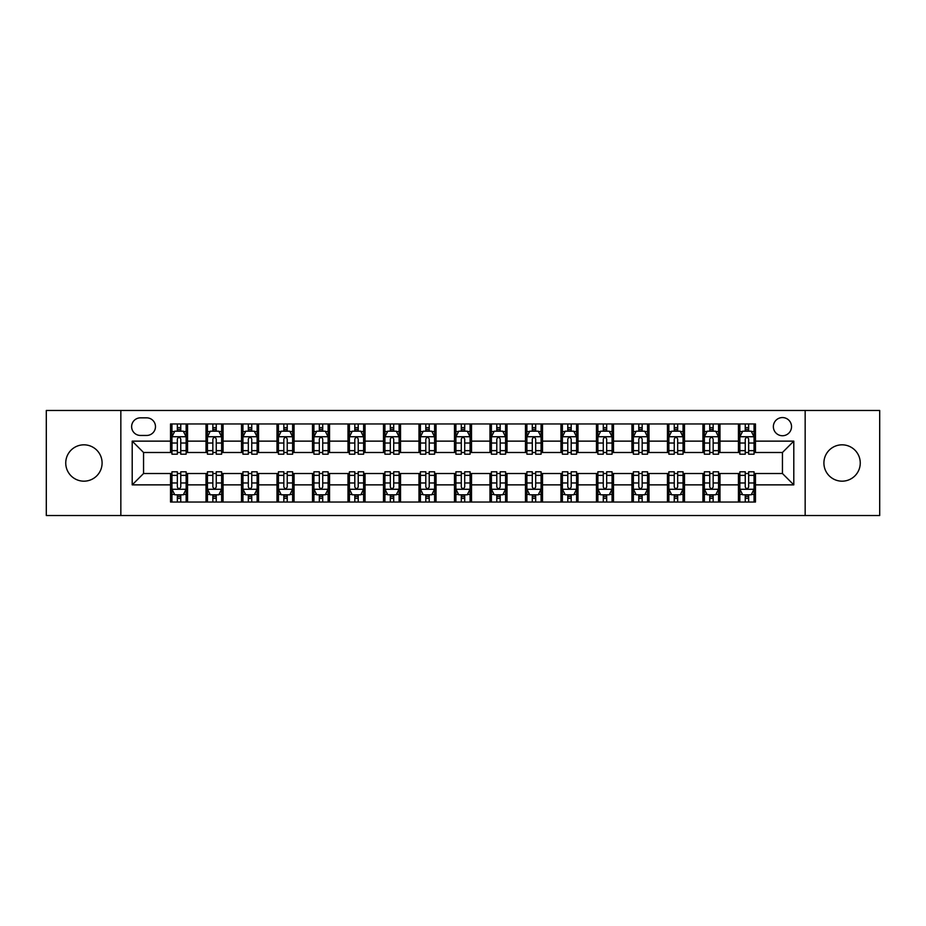 <?xml version="1.0" encoding="UTF-8"?>
<svg xmlns="http://www.w3.org/2000/svg" width="926" height="926" viewBox="0 0 926 926"><rect width="100%" height="100%" fill="white"/><g stroke="black" fill="none" stroke-linecap="round" stroke-linejoin="round"><path stroke-width="1.39" d="M842.081 444.827A18.173 18.173 0 0 0 823.908 463A18.173 18.173 0 0 0 842.081 481.173A18.173 18.173 0 0 0 860.254 463A18.173 18.173 0 0 0 842.081 444.827M83.919 444.827A18.173 18.173 0 0 0 65.746 463A18.173 18.173 0 0 0 83.919 481.173A18.173 18.173 0 0 0 102.091 463A18.173 18.173 0 0 0 83.919 444.827M782.447 417.568A9.086 9.086 0 0 0 773.36 426.655A9.086 9.086 0 0 0 782.447 435.741A9.086 9.086 0 0 0 791.533 426.655A9.086 9.086 0 0 0 782.447 417.568M805.157 515.527L879.7 515.527L879.7 410.473L805.157 410.473L805.157 515.527L120.843 515.527L120.843 410.473L46.3 410.473L46.3 515.527L120.843 515.527M140.428 435.451L146.678 435.451A8.797 8.797 0 0 0 155.475 426.655A8.797 8.797 0 0 0 146.678 417.846L140.428 417.846A8.797 8.797 0 0 0 131.631 426.655A8.797 8.797 0 0 0 140.428 435.451M805.157 410.473L120.843 410.473M170.534 484.865L132.198 484.865L132.198 441.135L170.534 441.135L170.534 452.49L143.553 452.49L143.553 473.51L170.534 473.51L170.534 502.042L755.466 502.042L755.466 473.51L782.447 473.51L782.447 452.49L755.466 452.49L755.466 441.135L793.802 441.135L793.802 484.865L755.466 484.865M755.466 441.135L755.466 423.958L170.534 423.958L170.534 441.135M738.439 423.958L738.439 452.49L739.851 452.49M745.245 452.49L748.659 452.49M754.053 452.49L755.466 452.49M738.439 452.49L718.553 452.49M702.938 423.958L702.938 452.49L704.362 452.49M709.756 452.49L713.159 452.49M702.938 452.49L683.064 452.49M667.449 423.958L667.449 452.49L668.861 452.49M674.255 452.49L677.67 452.49M667.449 452.49L647.563 452.49M631.949 423.958L631.949 452.49L633.372 452.49M638.766 452.49L642.169 452.49M631.949 452.49L612.074 452.49M596.46 423.958L596.46 452.49L597.872 452.49M603.277 452.49L606.68 452.49M596.46 452.49L576.585 452.49M560.959 423.958L560.959 452.49L562.383 452.49M567.777 452.49L571.192 452.49M560.959 452.49L541.085 452.49M525.47 423.958L525.47 452.49L526.894 452.49M532.288 452.49L535.691 452.49M525.47 452.49L505.596 452.49M489.97 423.958L489.97 452.49L491.393 452.49M496.787 452.49L500.202 452.49M489.97 452.49L470.095 452.49M454.481 423.958L454.481 452.49L455.905 452.49M461.298 452.49L464.702 452.49M454.481 452.49L434.607 452.49M418.992 423.958L418.992 452.49L420.404 452.49M425.798 452.49L429.213 452.49M418.992 452.49L399.106 452.49M383.491 423.958L383.491 452.49L384.915 452.49M390.309 452.49L393.712 452.49M383.491 452.49L363.617 452.49M348.002 423.958L348.002 452.49L349.415 452.49M354.808 452.49L358.223 452.49M348.002 452.49L328.128 452.49M312.502 423.958L312.502 452.49L313.926 452.49M319.32 452.49L322.723 452.49M312.502 452.49L292.628 452.49M277.013 423.958L277.013 452.49L278.437 452.49M283.831 452.49L287.234 452.49M277.013 452.49L257.139 452.49M241.512 423.958L241.512 452.49L242.936 452.49M248.33 452.49L251.745 452.49M241.512 452.49L221.638 452.49M206.023 423.958L206.023 452.49L207.447 452.49M212.841 452.49L216.244 452.49M206.023 452.49L186.149 452.49M170.534 452.49L171.947 452.49M177.341 452.49L180.755 452.49M170.534 473.51L171.947 473.51M177.341 473.51L180.755 473.51M186.149 473.51L187.561 473.51L187.561 502.042M207.447 473.51L187.561 473.51M212.841 473.51L216.244 473.51M221.638 473.51L223.062 473.51L223.062 502.042M242.936 473.51L223.062 473.51M248.33 473.51L251.745 473.51M257.139 473.51L258.551 473.51L258.551 502.042M278.437 473.51L258.551 473.51M283.831 473.51L287.234 473.51M292.628 473.51L294.051 473.51L294.051 502.042M313.926 473.51L294.051 473.51M319.32 473.51L322.723 473.51M328.128 473.51L329.54 473.51L329.54 502.042M349.415 473.51L329.54 473.51M354.808 473.51L358.223 473.51M363.617 473.51L365.041 473.51L365.041 502.042M384.915 473.51L365.041 473.51M390.309 473.51L393.712 473.51M399.106 473.51L400.53 473.51L400.53 502.042M420.404 473.51L400.53 473.51M425.798 473.51L429.213 473.51M434.607 473.51L436.03 473.51L436.03 502.042M455.905 473.51L436.03 473.51M461.298 473.51L464.702 473.51M470.095 473.51L471.519 473.51L471.519 502.042M491.393 473.51L471.519 473.51M496.787 473.51L500.202 473.51M505.596 473.51L507.008 473.51L507.008 502.042M526.894 473.51L507.008 473.51M532.288 473.51L535.691 473.51M541.085 473.51L542.509 473.51L542.509 502.042M562.383 473.51L542.509 473.51M567.777 473.51L571.192 473.51M576.585 473.51L577.998 473.51L577.998 502.042M597.872 473.51L577.998 473.51M603.277 473.51L606.68 473.51M612.074 473.51L613.498 473.51L613.498 502.042M633.372 473.51L613.498 473.51M638.766 473.51L642.169 473.51M647.563 473.51L648.987 473.51L648.987 502.042M668.861 473.51L648.987 473.51M674.255 473.51L677.67 473.51M683.064 473.51L684.488 473.51L684.488 502.042M704.362 473.51L684.488 473.51M709.756 473.51L713.159 473.51M718.553 473.51L719.977 473.51L719.977 502.042M739.851 473.51L719.977 473.51M745.245 473.51L748.659 473.51M754.053 473.51L755.466 473.51M187.561 423.958L187.561 452.49M170.534 431.053L171.947 431.053M177.341 431.053L180.755 431.053M186.149 431.053L187.561 431.053M170.534 494.947L171.947 494.947M177.341 494.947L180.755 494.947M186.149 494.947L187.561 494.947M206.023 473.51L206.023 502.042M223.062 423.958L223.062 452.49M206.023 431.053L207.447 431.053M212.841 431.053L216.244 431.053M221.638 431.053L223.062 431.053M206.023 494.947L207.447 494.947M212.841 494.947L216.244 494.947M221.638 494.947L223.062 494.947M241.512 473.51L241.512 502.042M241.512 494.947L242.936 494.947M248.33 494.947L251.745 494.947M257.139 494.947L258.551 494.947M258.551 423.958L258.551 452.49M241.512 431.053L242.936 431.053M248.33 431.053L251.745 431.053M257.139 431.053L258.551 431.053M277.013 473.51L277.013 502.042M277.013 494.947L278.437 494.947M283.831 494.947L287.234 494.947M292.628 494.947L294.051 494.947M294.051 423.958L294.051 452.49M277.013 431.053L278.437 431.053M283.831 431.053L287.234 431.053M292.628 431.053L294.051 431.053M312.502 473.51L312.502 502.042M312.502 494.947L313.926 494.947M319.32 494.947L322.723 494.947M328.128 494.947L329.54 494.947M329.54 423.958L329.54 452.49M312.502 431.053L313.926 431.053M319.32 431.053L322.723 431.053M328.128 431.053L329.54 431.053M348.002 473.51L348.002 502.042M348.002 494.947L349.415 494.947M354.808 494.947L358.223 494.947M363.617 494.947L365.041 494.947M365.041 423.958L365.041 452.49M348.002 431.053L349.415 431.053M354.808 431.053L358.223 431.053M363.617 431.053L365.041 431.053M383.491 473.51L383.491 502.042M383.491 494.947L384.915 494.947M390.309 494.947L393.712 494.947M399.106 494.947L400.53 494.947M400.53 423.958L400.53 452.49M383.491 431.053L384.915 431.053M390.309 431.053L393.712 431.053M399.106 431.053L400.53 431.053M418.992 473.51L418.992 502.042M418.992 494.947L420.404 494.947M425.798 494.947L429.213 494.947M434.607 494.947L436.03 494.947M436.03 423.958L436.03 452.49M418.992 431.053L420.404 431.053M425.798 431.053L429.213 431.053M434.607 431.053L436.03 431.053M454.481 473.51L454.481 502.042M454.481 494.947L455.905 494.947M461.298 494.947L464.702 494.947M470.095 494.947L471.519 494.947M471.519 423.958L471.519 452.49M454.481 431.053L455.905 431.053M461.298 431.053L464.702 431.053M470.095 431.053L471.519 431.053M489.97 473.51L489.97 502.042M489.97 494.947L491.393 494.947M496.787 494.947L500.202 494.947M505.596 494.947L507.008 494.947M507.008 423.958L507.008 452.49M489.97 431.053L491.393 431.053M496.787 431.053L500.202 431.053M505.596 431.053L507.008 431.053M525.47 473.51L525.47 502.042M525.47 494.947L526.894 494.947M532.288 494.947L535.691 494.947M541.085 494.947L542.509 494.947M542.509 423.958L542.509 452.49M525.47 431.053L526.894 431.053M532.288 431.053L535.691 431.053M541.085 431.053L542.509 431.053M560.959 473.51L560.959 502.042M560.959 494.947L562.383 494.947M567.777 494.947L571.192 494.947M576.585 494.947L577.998 494.947M577.998 423.958L577.998 452.49M560.959 431.053L562.383 431.053M567.777 431.053L571.192 431.053M576.585 431.053L577.998 431.053M596.46 473.51L596.46 502.042M596.46 494.947L597.872 494.947M603.277 494.947L606.68 494.947M612.074 494.947L613.498 494.947M613.498 423.958L613.498 452.49M596.46 431.053L597.872 431.053M603.277 431.053L606.68 431.053M612.074 431.053L613.498 431.053M631.949 473.51L631.949 502.042M631.949 494.947L633.372 494.947M638.766 494.947L642.169 494.947M647.563 494.947L648.987 494.947M648.987 423.958L648.987 452.49M631.949 431.053L633.372 431.053M638.766 431.053L642.169 431.053M647.563 431.053L648.987 431.053M667.449 473.51L667.449 502.042M667.449 494.947L668.861 494.947M674.255 494.947L677.67 494.947M683.064 494.947L684.488 494.947M684.488 423.958L684.488 452.49M667.449 431.053L668.861 431.053M674.255 431.053L677.67 431.053M683.064 431.053L684.488 431.053M702.938 473.51L702.938 502.042M702.938 494.947L704.362 494.947M709.756 494.947L713.159 494.947M718.553 494.947L719.977 494.947M719.977 423.958L719.977 452.49M702.938 431.053L704.362 431.053M709.756 431.053L713.159 431.053M718.553 431.053L719.977 431.053M738.439 473.51L738.439 502.042M738.439 494.947L739.851 494.947M745.245 494.947L748.659 494.947M754.053 494.947L755.466 494.947M738.439 431.053L739.851 431.053M745.245 431.053L748.659 431.053M754.053 431.053L755.466 431.053M143.553 452.49L132.198 441.135M143.553 473.51L132.198 484.865M793.802 441.135L782.447 452.49M793.802 484.865L782.447 473.51M180.755 427.65L177.341 427.65M186.149 450.638L180.755 450.638L180.755 454.203L186.149 454.203L186.149 436.875L183.302 431.192L174.794 431.192L171.947 436.875L171.947 454.203L177.341 454.203L177.341 450.638L171.947 450.638M171.947 436.875L171.947 423.958M186.149 436.875L186.149 423.958M177.341 431.192L177.341 423.958M180.755 423.958L180.755 431.192M180.755 450.638L180.755 439.005C179.621 436.817 178.486 436.817 177.341 439.005L177.341 450.638M177.341 498.35L180.755 498.35M171.947 475.362L177.341 475.362L177.341 471.797L171.947 471.797L171.947 489.125L174.794 494.808L183.302 494.808L186.149 489.125L186.149 471.797L180.755 471.797L180.755 475.362L186.149 475.362M186.149 489.125L186.149 502.042M171.947 489.125L171.947 502.042M180.755 494.808L180.755 502.042M177.341 502.042L177.341 494.808M177.341 475.362L177.341 486.995C178.475 489.183 179.609 489.183 180.755 486.995L180.755 475.362M216.244 427.65L212.841 427.65M221.638 450.638L216.244 450.638L216.244 454.203L221.638 454.203L221.638 436.875L218.802 431.192L210.283 431.192L207.447 436.875L207.447 454.203L212.841 454.203L212.841 450.638L207.447 450.638M207.447 436.875L207.447 423.958M221.638 436.875L221.638 423.958M212.841 431.192L212.841 423.958M216.244 423.958L216.244 431.192M216.244 450.638L216.244 439.005C215.11 436.817 213.975 436.817 212.841 439.005L212.841 450.638M251.745 427.65L248.33 427.65M257.139 450.638L251.745 450.638L251.745 454.203L257.139 454.203L257.139 436.875L254.291 431.192L245.772 431.192L242.936 436.875L242.936 454.203L248.33 454.203L248.33 450.638L242.936 450.638M242.936 436.875L242.936 423.958M257.139 436.875L257.139 423.958M248.33 431.192L248.33 423.958M251.745 423.958L251.745 431.192M251.745 450.638L251.745 439.005C250.61 436.817 249.464 436.817 248.33 439.005L248.33 450.638M287.234 427.65L283.831 427.65M292.628 450.638L287.234 450.638L287.234 454.203L292.628 454.203L292.628 436.875L289.792 431.192L281.272 431.192L278.437 436.875L278.437 454.203L283.831 454.203L283.831 450.638L278.437 450.638M278.437 436.875L278.437 423.958M292.628 436.875L292.628 423.958M283.831 431.192L283.831 423.958M287.234 423.958L287.234 431.192M287.234 450.638L287.234 439.005C286.099 436.817 284.965 436.817 283.831 439.005L283.831 450.638M212.841 498.35L216.244 498.35M207.447 475.362L212.841 475.362L212.841 471.797L207.447 471.797L207.447 489.125L210.283 494.808L218.802 494.808L221.638 489.125L221.638 471.797L216.244 471.797L216.244 475.362L221.638 475.362M221.638 489.125L221.638 502.042M207.447 489.125L207.447 502.042M216.244 494.808L216.244 502.042M212.841 502.042L212.841 494.808M212.841 475.362L212.841 486.995C213.975 489.183 215.11 489.183 216.244 486.995L216.244 475.362M248.33 498.35L251.745 498.35M242.936 475.362L248.33 475.362L248.33 471.797L242.936 471.797L242.936 489.125L245.772 494.808L254.291 494.808L257.139 489.125L257.139 471.797L251.745 471.797L251.745 475.362L257.139 475.362M257.139 489.125L257.139 502.042M242.936 489.125L242.936 502.042M251.745 494.808L251.745 502.042M248.33 502.042L248.33 494.808M248.33 475.362L248.33 486.995C249.464 489.183 250.599 489.183 251.745 486.995L251.745 475.362M283.831 498.35L287.234 498.35M278.437 475.362L283.831 475.362L283.831 471.797L278.437 471.797L278.437 489.125L281.272 494.808L289.792 494.808L292.628 489.125L292.628 471.797L287.234 471.797L287.234 475.362L292.628 475.362M292.628 489.125L292.628 502.042M278.437 489.125L278.437 502.042M287.234 494.808L287.234 502.042M283.831 502.042L283.831 494.808M283.831 475.362L283.831 486.995C284.965 489.183 286.099 489.183 287.234 486.995L287.234 475.362M322.723 427.65L319.32 427.65M328.128 450.638L322.723 450.638L322.723 454.203L328.128 454.203L328.128 436.875L325.281 431.192L316.761 431.192L313.926 436.875L313.926 454.203L319.32 454.203L319.32 450.638L313.926 450.638M313.926 436.875L313.926 423.958M328.128 436.875L328.128 423.958M319.32 431.192L319.32 423.958M322.723 423.958L322.723 431.192M322.723 450.638L322.723 439.005C321.588 436.817 320.454 436.817 319.32 439.005L319.32 450.638M319.32 498.35L322.723 498.35M313.926 475.362L319.32 475.362L319.32 471.797L313.926 471.797L313.926 489.125L316.761 494.808L325.281 494.808L328.128 489.125L328.128 471.797L322.723 471.797L322.723 475.362L328.128 475.362M328.128 489.125L328.128 502.042M313.926 489.125L313.926 502.042M322.723 494.808L322.723 502.042M319.32 502.042L319.32 494.808M319.32 475.362L319.32 486.995C320.454 489.183 321.588 489.183 322.723 486.995L322.723 475.362M358.223 427.65L354.808 427.65M363.617 450.638L358.223 450.638L358.223 454.203L363.617 454.203L363.617 436.875L360.781 431.192L352.262 431.192L349.415 436.875L349.415 454.203L354.808 454.203L354.808 450.638L349.415 450.638M349.415 436.875L349.415 423.958M363.617 436.875L363.617 423.958M354.808 431.192L354.808 423.958M358.223 423.958L358.223 431.192M358.223 450.638L358.223 439.005C357.089 436.817 355.954 436.817 354.808 439.005L354.808 450.638M393.712 427.65L390.309 427.65M399.106 450.638L393.712 450.638L393.712 454.203L399.106 454.203L399.106 436.875L396.27 431.192L387.751 431.192L384.915 436.875L384.915 454.203L390.309 454.203L390.309 450.638L384.915 450.638M384.915 436.875L384.915 423.958M399.106 436.875L399.106 423.958M390.309 431.192L390.309 423.958M393.712 423.958L393.712 431.192M393.712 450.638L393.712 439.005C392.578 436.817 391.443 436.817 390.309 439.005L390.309 450.638M429.213 427.65L425.798 427.65M434.607 450.638L429.213 450.638L429.213 454.203L434.607 454.203L434.607 436.875L431.771 431.192L423.251 431.192L420.404 436.875L420.404 454.203L425.798 454.203L425.798 450.638L420.404 450.638M420.404 436.875L420.404 423.958M434.607 436.875L434.607 423.958M425.798 431.192L425.798 423.958M429.213 423.958L429.213 431.192M429.213 450.638L429.213 439.005C428.078 436.817 426.944 436.817 425.798 439.005L425.798 450.638M464.702 427.65L461.298 427.65M470.095 450.638L464.702 450.638L464.702 454.203L470.095 454.203L470.095 436.875L467.26 431.192L458.74 431.192L455.905 436.875L455.905 454.203L461.298 454.203L461.298 450.638L455.905 450.638M455.905 436.875L455.905 423.958M470.095 436.875L470.095 423.958M461.298 431.192L461.298 423.958M464.702 423.958L464.702 431.192M464.702 450.638L464.702 439.005C463.567 436.817 462.433 436.817 461.298 439.005L461.298 450.638M500.202 427.65L496.787 427.65M505.596 450.638L500.202 450.638L500.202 454.203L505.596 454.203L505.596 436.875L502.749 431.192L494.229 431.192L491.393 436.875L491.393 454.203L496.787 454.203L496.787 450.638L491.393 450.638M491.393 436.875L491.393 423.958M505.596 436.875L505.596 423.958M496.787 431.192L496.787 423.958M500.202 423.958L500.202 431.192M500.202 450.638L500.202 439.005C499.068 436.817 497.933 436.817 496.787 439.005L496.787 450.638M354.808 498.35L358.223 498.35M349.415 475.362L354.808 475.362L354.808 471.797L349.415 471.797L349.415 489.125L352.262 494.808L360.781 494.808L363.617 489.125L363.617 471.797L358.223 471.797L358.223 475.362L363.617 475.362M363.617 489.125L363.617 502.042M349.415 489.125L349.415 502.042M358.223 494.808L358.223 502.042M354.808 502.042L354.808 494.808M354.808 475.362L354.808 486.995C355.943 489.183 357.089 489.183 358.223 486.995L358.223 475.362M390.309 498.35L393.712 498.35M384.915 475.362L390.309 475.362L390.309 471.797L384.915 471.797L384.915 489.125L387.751 494.808L396.27 494.808L399.106 489.125L399.106 471.797L393.712 471.797L393.712 475.362L399.106 475.362M399.106 489.125L399.106 502.042M384.915 489.125L384.915 502.042M393.712 494.808L393.712 502.042M390.309 502.042L390.309 494.808M390.309 475.362L390.309 486.995C391.443 489.183 392.578 489.183 393.712 486.995L393.712 475.362M425.798 498.35L429.213 498.35M420.404 475.362L425.798 475.362L425.798 471.797L420.404 471.797L420.404 489.125L423.251 494.808L431.771 494.808L434.607 489.125L434.607 471.797L429.213 471.797L429.213 475.362L434.607 475.362M434.607 489.125L434.607 502.042M420.404 489.125L420.404 502.042M429.213 494.808L429.213 502.042M425.798 502.042L425.798 494.808M425.798 475.362L425.798 486.995C426.932 489.183 428.067 489.183 429.213 486.995L429.213 475.362M461.298 498.35L464.702 498.35M455.905 475.362L461.298 475.362L461.298 471.797L455.905 471.797L455.905 489.125L458.74 494.808L467.26 494.808L470.095 489.125L470.095 471.797L464.702 471.797L464.702 475.362L470.095 475.362M470.095 489.125L470.095 502.042M455.905 489.125L455.905 502.042M464.702 494.808L464.702 502.042M461.298 502.042L461.298 494.808M461.298 475.362L461.298 486.995C462.433 489.183 463.567 489.183 464.702 486.995L464.702 475.362M496.787 498.35L500.202 498.35M491.393 475.362L496.787 475.362L496.787 471.797L491.393 471.797L491.393 489.125L494.229 494.808L502.749 494.808L505.596 489.125L505.596 471.797L500.202 471.797L500.202 475.362L505.596 475.362M505.596 489.125L505.596 502.042M491.393 489.125L491.393 502.042M500.202 494.808L500.202 502.042M496.787 502.042L496.787 494.808M496.787 475.362L496.787 486.995C497.922 489.183 499.056 489.183 500.202 486.995L500.202 475.362M535.691 427.65L532.288 427.65M541.085 450.638L535.691 450.638L535.691 454.203L541.085 454.203L541.085 436.875L538.249 431.192L529.73 431.192L526.894 436.875L526.894 454.203L532.288 454.203L532.288 450.638L526.894 450.638M526.894 436.875L526.894 423.958M541.085 436.875L541.085 423.958M532.288 431.192L532.288 423.958M535.691 423.958L535.691 431.192M535.691 450.638L535.691 439.005C534.557 436.817 533.422 436.817 532.288 439.005L532.288 450.638M532.288 498.35L535.691 498.35M526.894 475.362L532.288 475.362L532.288 471.797L526.894 471.797L526.894 489.125L529.73 494.808L538.249 494.808L541.085 489.125L541.085 471.797L535.691 471.797L535.691 475.362L541.085 475.362M541.085 489.125L541.085 502.042M526.894 489.125L526.894 502.042M535.691 494.808L535.691 502.042M532.288 502.042L532.288 494.808M532.288 475.362L532.288 486.995C533.422 489.183 534.557 489.183 535.691 486.995L535.691 475.362M571.192 427.65L567.777 427.65M576.585 450.638L571.192 450.638L571.192 454.203L576.585 454.203L576.585 436.875L573.738 431.192L565.219 431.192L562.383 436.875L562.383 454.203L567.777 454.203L567.777 450.638L562.383 450.638M562.383 436.875L562.383 423.958M576.585 436.875L576.585 423.958M567.777 431.192L567.777 423.958M571.192 423.958L571.192 431.192M571.192 450.638L571.192 439.005C570.057 436.817 568.911 436.817 567.777 439.005L567.777 450.638M567.777 498.35L571.192 498.35M562.383 475.362L567.777 475.362L567.777 471.797L562.383 471.797L562.383 489.125L565.219 494.808L573.738 494.808L576.585 489.125L576.585 471.797L571.192 471.797L571.192 475.362L576.585 475.362M576.585 489.125L576.585 502.042M562.383 489.125L562.383 502.042M571.192 494.808L571.192 502.042M567.777 502.042L567.777 494.808M567.777 475.362L567.777 486.995C568.911 489.183 570.046 489.183 571.192 486.995L571.192 475.362M606.68 427.65L603.277 427.65M612.074 450.638L606.68 450.638L606.68 454.203L612.074 454.203L612.074 436.875L609.239 431.192L600.719 431.192L597.872 436.875L597.872 454.203L603.277 454.203L603.277 450.638L597.872 450.638M597.872 436.875L597.872 423.958M612.074 436.875L612.074 423.958M603.277 431.192L603.277 423.958M606.68 423.958L606.68 431.192M606.68 450.638L606.68 439.005C605.546 436.817 604.412 436.817 603.277 439.005L603.277 450.638M603.277 498.35L606.68 498.35M597.872 475.362L603.277 475.362L603.277 471.797L597.872 471.797L597.872 489.125L600.719 494.808L609.239 494.808L612.074 489.125L612.074 471.797L606.68 471.797L606.68 475.362L612.074 475.362M612.074 489.125L612.074 502.042M597.872 489.125L597.872 502.042M606.68 494.808L606.68 502.042M603.277 502.042L603.277 494.808M603.277 475.362L603.277 486.995C604.412 489.183 605.546 489.183 606.68 486.995L606.68 475.362M642.169 427.65L638.766 427.65M647.563 450.638L642.169 450.638L642.169 454.203L647.563 454.203L647.563 436.875L644.727 431.192L636.208 431.192L633.372 436.875L633.372 454.203L638.766 454.203L638.766 450.638L633.372 450.638M633.372 436.875L633.372 423.958M647.563 436.875L647.563 423.958M638.766 431.192L638.766 423.958M642.169 423.958L642.169 431.192M642.169 450.638L642.169 439.005C641.035 436.817 639.901 436.817 638.766 439.005L638.766 450.638M638.766 498.35L642.169 498.35M633.372 475.362L638.766 475.362L638.766 471.797L633.372 471.797L633.372 489.125L636.208 494.808L644.727 494.808L647.563 489.125L647.563 471.797L642.169 471.797L642.169 475.362L647.563 475.362M647.563 489.125L647.563 502.042M633.372 489.125L633.372 502.042M642.169 494.808L642.169 502.042M638.766 502.042L638.766 494.808M638.766 475.362L638.766 486.995C639.901 489.183 641.035 489.183 642.169 486.995L642.169 475.362M677.67 427.65L674.255 427.65M683.064 450.638L677.67 450.638L677.67 454.203L683.064 454.203L683.064 436.875L680.228 431.192L671.709 431.192L668.861 436.875L668.861 454.203L674.255 454.203L674.255 450.638L668.861 450.638M668.861 436.875L668.861 423.958M683.064 436.875L683.064 423.958M674.255 431.192L674.255 423.958M677.67 423.958L677.67 431.192M677.67 450.638L677.67 439.005C676.536 436.817 675.401 436.817 674.255 439.005L674.255 450.638M674.255 498.35L677.67 498.35M668.861 475.362L674.255 475.362L674.255 471.797L668.861 471.797L668.861 489.125L671.709 494.808L680.228 494.808L683.064 489.125L683.064 471.797L677.67 471.797L677.67 475.362L683.064 475.362M683.064 489.125L683.064 502.042M668.861 489.125L668.861 502.042M677.67 494.808L677.67 502.042M674.255 502.042L674.255 494.808M674.255 475.362L674.255 486.995C675.39 489.183 676.536 489.183 677.67 486.995L677.67 475.362M713.159 427.65L709.756 427.65M718.553 450.638L713.159 450.638L713.159 454.203L718.553 454.203L718.553 436.875L715.717 431.192L707.198 431.192L704.362 436.875L704.362 454.203L709.756 454.203L709.756 450.638L704.362 450.638M704.362 436.875L704.362 423.958M718.553 436.875L718.553 423.958M709.756 431.192L709.756 423.958M713.159 423.958L713.159 431.192M713.159 450.638L713.159 439.005C712.025 436.817 710.89 436.817 709.756 439.005L709.756 450.638M709.756 498.35L713.159 498.35M704.362 475.362L709.756 475.362L709.756 471.797L704.362 471.797L704.362 489.125L707.198 494.808L715.717 494.808L718.553 489.125L718.553 471.797L713.159 471.797L713.159 475.362L718.553 475.362M718.553 489.125L718.553 502.042M704.362 489.125L704.362 502.042M713.159 494.808L713.159 502.042M709.756 502.042L709.756 494.808M709.756 475.362L709.756 486.995C710.89 489.183 712.025 489.183 713.159 486.995L713.159 475.362M745.245 498.35L748.659 498.35M739.851 475.362L745.245 475.362L745.245 471.797L739.851 471.797L739.851 489.125L742.698 494.808L751.206 494.808L754.053 489.125L754.053 471.797L748.659 471.797L748.659 475.362L754.053 475.362M754.053 489.125L754.053 502.042M739.851 489.125L739.851 502.042M748.659 494.808L748.659 502.042M745.245 502.042L745.245 494.808M745.245 475.362L745.245 486.995C746.379 489.183 747.513 489.183 748.659 486.995L748.659 475.362M748.659 427.65L745.245 427.65M754.053 450.638L748.659 450.638L748.659 454.203L754.053 454.203L754.053 436.875L751.206 431.192L742.698 431.192L739.851 436.875L739.851 454.203L745.245 454.203L745.245 450.638L739.851 450.638M739.851 436.875L739.851 423.958M754.053 436.875L754.053 423.958M745.245 431.192L745.245 423.958M748.659 423.958L748.659 431.192M748.659 450.638L748.659 439.005C747.525 436.817 746.391 436.817 745.245 439.005L745.245 450.638M206.023 484.865L187.561 484.865M206.023 441.135L187.561 441.135M241.512 441.135L223.062 441.135M241.512 484.865L223.062 484.865M277.013 441.135L258.551 441.135M277.013 484.865L258.551 484.865M312.502 441.135L294.051 441.135M312.502 484.865L294.051 484.865M348.002 441.135L329.54 441.135M348.002 484.865L329.54 484.865M383.491 441.135L365.041 441.135M383.491 484.865L365.041 484.865M418.992 441.135L400.53 441.135M418.992 484.865L400.53 484.865M454.481 441.135L436.03 441.135M454.481 484.865L436.03 484.865M489.97 441.135L471.519 441.135M489.97 484.865L471.519 484.865M525.47 441.135L507.008 441.135M525.47 484.865L507.008 484.865M560.959 441.135L542.509 441.135M560.959 484.865L542.509 484.865M596.46 441.135L577.998 441.135M596.46 484.865L577.998 484.865M631.949 441.135L613.498 441.135M631.949 484.865L613.498 484.865M667.449 441.135L648.987 441.135M667.449 484.865L648.987 484.865M702.938 441.135L684.488 441.135M702.938 484.865L684.488 484.865M738.439 441.135L719.977 441.135M738.439 484.865L719.977 484.865M186.08 436.736L172.016 436.736M171.947 431.539L174.62 431.539M183.475 431.539L186.149 431.539M177.341 443.022L171.947 443.022M186.149 443.022L180.755 443.022M180.755 429.456L177.341 429.456M172.016 489.264L186.08 489.264M186.149 494.461L183.475 494.461M174.62 494.461L171.947 494.461M180.755 482.978L186.149 482.978M171.947 482.978L177.341 482.978M177.341 496.544L180.755 496.544M221.569 436.736L207.517 436.736M207.447 431.539L210.109 431.539M218.976 431.539L221.638 431.539M212.841 443.022L207.447 443.022M221.638 443.022L216.244 443.022M216.244 429.456L212.841 429.456M257.069 436.736L243.006 436.736M242.936 431.539L245.61 431.539M254.465 431.539L257.139 431.539M248.33 443.022L242.936 443.022M257.139 443.022L251.745 443.022M251.745 429.456L248.33 429.456M292.558 436.736L278.506 436.736M278.437 431.539L281.099 431.539M289.954 431.539L292.628 431.539M283.831 443.022L278.437 443.022M292.628 443.022L287.234 443.022M287.234 429.456L283.831 429.456M207.517 489.264L221.569 489.264M221.638 494.461L218.976 494.461M210.109 494.461L207.447 494.461M216.244 482.978L221.638 482.978M207.447 482.978L212.841 482.978M212.841 496.544L216.244 496.544M243.006 489.264L257.069 489.264M257.139 494.461L254.465 494.461M245.61 494.461L242.936 494.461M251.745 482.978L257.139 482.978M242.936 482.978L248.33 482.978M248.33 496.544L251.745 496.544M278.506 489.264L292.558 489.264M292.628 494.461L289.954 494.461M281.099 494.461L278.437 494.461M287.234 482.978L292.628 482.978M278.437 482.978L283.831 482.978M283.831 496.544L287.234 496.544M328.047 436.736L313.995 436.736M313.926 431.539L316.599 431.539M325.454 431.539L328.128 431.539M319.32 443.022L313.926 443.022M328.128 443.022L322.723 443.022M322.723 429.456L319.32 429.456M313.995 489.264L328.047 489.264M328.128 494.461L325.454 494.461M316.599 494.461L313.926 494.461M322.723 482.978L328.128 482.978M313.926 482.978L319.32 482.978M319.32 496.544L322.723 496.544M363.548 436.736L349.496 436.736M349.415 431.539L352.088 431.539M360.943 431.539L363.617 431.539M354.808 443.022L349.415 443.022M363.617 443.022L358.223 443.022M358.223 429.456L354.808 429.456M399.037 436.736L384.985 436.736M384.915 431.539L387.577 431.539M396.444 431.539L399.106 431.539M390.309 443.022L384.915 443.022M399.106 443.022L393.712 443.022M393.712 429.456L390.309 429.456M434.537 436.736L420.473 436.736M420.404 431.539L423.078 431.539M431.933 431.539L434.607 431.539M425.798 443.022L420.404 443.022M434.607 443.022L429.213 443.022M429.213 429.456L425.798 429.456M470.026 436.736L455.974 436.736M455.905 431.539L458.567 431.539M467.433 431.539L470.095 431.539M461.298 443.022L455.905 443.022M470.095 443.022L464.702 443.022M464.702 429.456L461.298 429.456M505.527 436.736L491.463 436.736M491.393 431.539L494.067 431.539M502.922 431.539L505.596 431.539M496.787 443.022L491.393 443.022M505.596 443.022L500.202 443.022M500.202 429.456L496.787 429.456M349.496 489.264L363.548 489.264M363.617 494.461L360.943 494.461M352.088 494.461L349.415 494.461M358.223 482.978L363.617 482.978M349.415 482.978L354.808 482.978M354.808 496.544L358.223 496.544M384.985 489.264L399.037 489.264M399.106 494.461L396.444 494.461M387.577 494.461L384.915 494.461M393.712 482.978L399.106 482.978M384.915 482.978L390.309 482.978M390.309 496.544L393.712 496.544M420.473 489.264L434.537 489.264M434.607 494.461L431.933 494.461M423.078 494.461L420.404 494.461M429.213 482.978L434.607 482.978M420.404 482.978L425.798 482.978M425.798 496.544L429.213 496.544M455.974 489.264L470.026 489.264M470.095 494.461L467.433 494.461M458.567 494.461L455.905 494.461M464.702 482.978L470.095 482.978M455.905 482.978L461.298 482.978M461.298 496.544L464.702 496.544M491.463 489.264L505.527 489.264M505.596 494.461L502.922 494.461M494.067 494.461L491.393 494.461M500.202 482.978L505.596 482.978M491.393 482.978L496.787 482.978M496.787 496.544L500.202 496.544M541.015 436.736L526.963 436.736M526.894 431.539L529.556 431.539M538.423 431.539L541.085 431.539M532.288 443.022L526.894 443.022M541.085 443.022L535.691 443.022M535.691 429.456L532.288 429.456M526.963 489.264L541.015 489.264M541.085 494.461L538.423 494.461M529.556 494.461L526.894 494.461M535.691 482.978L541.085 482.978M526.894 482.978L532.288 482.978M532.288 496.544L535.691 496.544M576.504 436.736L562.452 436.736M562.383 431.539L565.057 431.539M573.912 431.539L576.585 431.539M567.777 443.022L562.383 443.022M576.585 443.022L571.192 443.022M571.192 429.456L567.777 429.456M562.452 489.264L576.504 489.264M576.585 494.461L573.912 494.461M565.057 494.461L562.383 494.461M571.192 482.978L576.585 482.978M562.383 482.978L567.777 482.978M567.777 496.544L571.192 496.544M612.005 436.736L597.953 436.736M597.872 431.539L600.546 431.539M609.401 431.539L612.074 431.539M603.277 443.022L597.872 443.022M612.074 443.022L606.68 443.022M606.68 429.456L603.277 429.456M597.953 489.264L612.005 489.264M612.074 494.461L609.401 494.461M600.546 494.461L597.872 494.461M606.68 482.978L612.074 482.978M597.872 482.978L603.277 482.978M603.277 496.544L606.68 496.544M647.494 436.736L633.442 436.736M633.372 431.539L636.046 431.539M644.901 431.539L647.563 431.539M638.766 443.022L633.372 443.022M647.563 443.022L642.169 443.022M642.169 429.456L638.766 429.456M633.442 489.264L647.494 489.264M647.563 494.461L644.901 494.461M636.046 494.461L633.372 494.461M642.169 482.978L647.563 482.978M633.372 482.978L638.766 482.978M638.766 496.544L642.169 496.544M682.994 436.736L668.931 436.736M668.861 431.539L671.535 431.539M680.39 431.539L683.064 431.539M674.255 443.022L668.861 443.022M683.064 443.022L677.67 443.022M677.67 429.456L674.255 429.456M668.931 489.264L682.994 489.264M683.064 494.461L680.39 494.461M671.535 494.461L668.861 494.461M677.67 482.978L683.064 482.978M668.861 482.978L674.255 482.978M674.255 496.544L677.67 496.544M718.483 436.736L704.431 436.736M704.362 431.539L707.024 431.539M715.891 431.539L718.553 431.539M709.756 443.022L704.362 443.022M718.553 443.022L713.159 443.022M713.159 429.456L709.756 429.456M704.431 489.264L718.483 489.264M718.553 494.461L715.891 494.461M707.024 494.461L704.362 494.461M713.159 482.978L718.553 482.978M704.362 482.978L709.756 482.978M709.756 496.544L713.159 496.544M739.92 489.264L753.984 489.264M754.053 494.461L751.38 494.461M742.525 494.461L739.851 494.461M748.659 482.978L754.053 482.978M739.851 482.978L745.245 482.978M745.245 496.544L748.659 496.544M753.984 436.736L739.92 436.736M739.851 431.539L742.525 431.539M751.38 431.539L754.053 431.539M745.245 443.022L739.851 443.022M754.053 443.022L748.659 443.022M748.659 429.456L745.245 429.456"/></g></svg>
